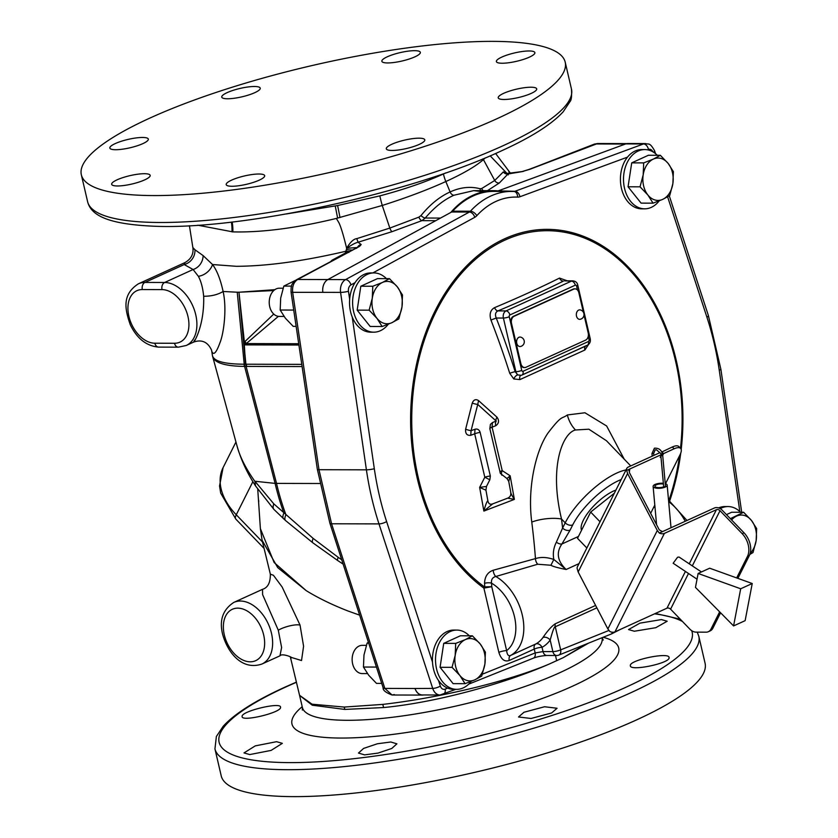 <?xml version="1.0" encoding="UTF-8"?>
<svg xmlns="http://www.w3.org/2000/svg" width="838" height="838" viewBox="0 0 838 838"><rect width="100%" height="100%" fill="white"/><g stroke="black" fill="none" stroke-linecap="round" stroke-linejoin="round"><path stroke-width="1.26" d="M636.388 719.978A248.394 54.082 -13.1 0 0 705.072 663.225L698.808 636.304A248.394 54.082 166.9 0 1 630.124 693.057A248.394 54.082 166.9 0 1 371.171 763.418A248.394 54.082 166.9 0 1 214.947 748.9L221.211 775.831A248.394 54.082 -13.1 0 0 377.435 790.349A248.394 54.082 -13.1 0 0 636.388 719.978M661.412 619.575L639.949 623.137L628.552 629.568L634.335 631.234L655.798 627.693L667.184 621.23L661.412 619.575M669.049 657.641C669.929 651.629 628.846 660.114 630.375 665.655C629.506 671.72 670.568 663.172 669.049 657.641L669.028 657.463M551.645 712.949L557.071 708.257L544.564 706.748L523.949 712.269L518.533 716.982L531.041 718.48L551.645 712.949M377.98 753.1L391.755 748.481L396.898 743.83L390.812 741.997L377.393 743.767L363.619 748.407L358.475 753.058L364.561 754.87L377.98 753.1M249.776 754.567L271.093 750.408L282.343 743.348L276.571 741.693L255.255 745.883L243.994 752.922L249.776 754.567M242.13 716.5C241.197 722.283 281.966 712.447 280.531 707.272C281.474 701.553 240.695 711.315 242.13 716.5L242.151 716.668M549.55 663.895C533.628 670.861 503.942 680.634 472.747 688.103C441.165 695.708 411.165 701.134 382.746 704.402A22.584 10.695 -95.9 0 1 383.595 707.544C437.007 702.485 505.922 683.117 549.56 663.905L563.325 657.631L588.548 643.144M383.595 707.544L344.806 709.43L312.27 705.198L299.585 695.404L290.325 656.856M585.521 644.359L563.325 657.62M529.239 169.36A5.646 3.666 68.7 0 1 529.49 169.234L529.49 169.234A5.646 3.666 68.7 0 1 530.433 169.077L597.567 143.528L594.341 144.126A5.646 3.635 68.8 0 1 595.263 143.968L625.378 144.042M423.578 694.964A11.292 8.087 -89.9 0 1 422.373 695.079A11.292 8.087 -89.9 0 1 415.03 688.49L384.831 688.407L331.565 523.771L318.985 469.709L366.405 469.825A251.222 180.023 90.1 0 0 378.986 523.897L432.712 688.407A11.292 8.087 90.1 0 0 440.044 695.006L455.841 689.328M440.044 695.006L422.331 694.953A11.292 8.087 -89.9 0 1 415.03 688.49L432.712 688.407A5.646 1.645 161.9 0 0 440.327 686.071A5.646 4.043 90.1 0 0 445.125 689.15L447.66 688.134M359.638 615.155L347.875 610.944C332.183 604.827 318.304 598.07 306.226 590.654L274.152 562.539L260.388 528.684L257.748 489.329M313.119 538.373A19.777 4.064 -52.8 0 0 312.763 542.752L337.735 560.549A19.777 2.776 -56.2 0 1 338.164 557.301L313.119 538.373L273.785 503.848L254.962 481.263L275.105 483.39L319.76 483.505M312.763 542.752L285.465 520.471L273.942 509.431A19.777 7.092 -43.6 0 1 273.785 503.848M302.099 366.562L244.392 366.416C224.804 366.122 214.203 362.76 212.59 356.318A5.646 5.489 -10.9 0 1 212.496 355.93L236.997 445.847C240.935 459.622 247.116 472.988 255.548 485.925L254.962 481.263M254.846 481.337C245.524 468.096 239.5 455.998 236.777 445.03M244.392 366.416A5.646 4.043 -89.3 0 1 244.214 364.216C224.49 364.09 213.9 361.251 212.454 355.71L211.773 351.321C213.554 355.762 216.277 352.903 219.944 342.752C223.568 334.205 227.119 309.243 223.118 291.488C220.488 279.431 216.958 270.444 212.538 264.536L203.131 255.611L194.94 249.734C192.834 247.419 192.405 247.21 193.651 249.116M211.553 350.19L211.532 350.064A14.131 13.796 166.2 0 0 211.522 350.054L211.532 350.064A14.131 13.796 166.2 0 1 211.773 351.3L212.454 355.689A5.646 5.489 -10.7 0 0 212.485 355.867L212.485 355.867A5.646 5.489 -10.7 0 1 212.485 355.867L212.496 355.93A5.646 5.489 -10.9 0 1 212.454 355.71M487.423 190.676L499.333 182.988L508.017 173.958L522.367 171.601A5.646 1.278 75.8 0 0 522.095 171.56L528.967 169.444A5.646 3.666 68.7 0 1 529.909 169.276L530.433 169.077M523.3 171.245L529.909 169.276M625.756 143.906A11.292 8.087 -89.9 0 1 627.84 143.528L645.553 143.581A11.292 8.087 90.1 0 0 643.469 143.947L625.756 143.906L498.16 190.896A93.144 66.747 90.1 0 0 493.823 190.687A93.144 66.747 90.1 0 0 450.771 212.475L327.847 279.557A11.292 8.087 -89.9 0 0 322.85 292.347L292.661 292.336C292.106 286.282 293.782 281.997 297.7 279.473L359.492 246.414L361.178 244.539L358.088 242.234L356.768 238.641L389.827 228.072L418.885 217.136L420.98 215.576C430.009 204.535 439.72 196.658 450.1 191.944C460.303 187.293 470.254 186.214 479.965 188.718L481.651 188.56L494.734 180.463L503.345 171.895L507.147 173.717M624.226 459.172L606.639 425.987L584.934 412.767L567.368 414.957C561.209 419.44 562.319 414.318 548.031 432.974C535.932 450.278 527.154 487.716 531.774 522.074A588.527 389.974 65.5 0 1 535.461 558.611L493.247 570.238A5.646 2.996 -104.5 0 0 495.834 576.492C492.524 577.34 491.099 579.561 491.529 583.143A582.871 386.224 65.5 0 1 491.749 586.684L483.893 588.108L498.851 652.362C501.145 659.412 504.602 662.114 509.242 660.459L534.256 649.073A5.646 1.226 166.9 0 1 542.039 647.324L543.024 651.576L535.157 652.949A5.646 3.781 68.1 0 1 533.324 658.176L468.704 684.154M498.851 652.362A5.646 1.226 166.9 0 1 506.634 650.623C507.126 654.834 508.477 656.437 510.688 655.41L535.702 644.013A5.646 4.221 -118.4 0 1 542.039 647.324A50.804 33.667 65.5 0 0 550.178 640.043C552.734 630.668 554.431 626.237 555.28 626.772A5.646 3.74 65.5 0 1 555.248 623.807C551.655 626.216 547.549 630.794 542.94 637.54A5.646 3.949 -144.3 0 1 550.178 640.043L552.87 651.608A5.646 4.043 90.1 0 0 556.704 655.505A5.646 5.646 0 0 0 558.82 655.096A5.646 3.781 -111.9 0 0 560.653 649.869L608.87 630.48M493.247 570.238C487.706 572.165 484.804 576.534 484.542 583.332A5.646 2.095 176.3 0 1 491.529 583.143A39.522 26.188 -114.5 0 1 514.584 617.177A39.522 26.188 -114.5 0 1 506.634 650.623L491.749 586.684L484.49 586.914A188.676 135.201 90.1 0 1 420.959 351.174A188.676 135.201 90.1 0 1 582.148 237.154A188.676 135.201 90.1 0 1 680.498 448.278M484.542 583.332A577.372 382.578 65.5 0 1 484.773 586.977A4.242 2.074 71.5 0 0 484.909 587.878M588.527 344.491L584.893 350.012L519.937 379.583L513.809 378.954L509.745 373.339A589.973 390.927 -114.5 0 0 490.942 320.043C489.183 314.124 490.387 309.987 494.567 307.651A577.623 125.763 166.9 0 0 559.512 278.08L567.274 280.835M506.99 478.55L510.153 475.806L508.792 481.452L506.99 478.55L500.359 473.407L489.853 428.721L490.398 424.416L492.493 422.541L496.211 421.085L477.733 404.429L471.071 430.711L475.02 429.234C477.503 428.627 479.21 429.674 480.143 432.366L490.335 476.047A5.646 1.383 168.4 0 0 484.804 477.22L479.65 487.402L483.872 511.075L514.375 499.396L510.153 475.806L502.213 470.61L492.074 427.16L495.782 425.714C498.977 423.41 499.375 420.571 496.986 417.198L478.571 400.606C475.754 398.825 473.638 399.663 472.234 403.12L465.624 429.234C465.289 433.707 466.996 435.729 470.757 435.289L474.685 433.812L484.804 477.22L489.832 479.786L486.48 486.438L479.65 487.402L485.935 490.188L487.842 500.653C486.752 501.69 485.432 505.157 483.872 511.075L492.702 503.879L507.692 498.149C510.227 497.06 511.232 495.017 510.719 492.042L508.603 480.74M531.774 522.074A22.584 7.196 172.8 0 1 561.523 519.015A610.954 404.827 65.5 0 1 562.602 528.045L556.359 542.186C553.541 547.832 552.692 553.583 553.824 559.459C546.942 557.134 540.824 556.851 535.461 558.611A5.646 3.383 -106.9 0 0 537.713 564.236L495.834 576.492A45.158 29.927 65.5 0 1 522.818 617.585A45.158 29.927 65.5 0 1 510.688 655.41A5.646 3.74 65.5 0 0 509.242 660.459M630.752 465.928L606.461 440.746L588.873 429.203L575.476 429.978C563.22 432.743 548.639 465.509 561.523 519.015L565.21 522.839L562.602 528.045A5.646 3.729 -153.3 0 0 570.112 530.098L561.921 543.977C555.982 552.609 557.385 561.114 566.132 569.494C557.867 567.85 552.797 566.436 550.933 565.252L537.713 564.236M581.551 530.255A29.487 10.402 -44 0 1 589.816 510.415A29.487 10.402 -44 0 1 613.447 491.089A29.487 10.402 -44 0 1 615.909 490.094M654.949 506.665L653.472 507.692M613.049 632.25L611.489 633.916L558.82 655.096M578.995 563.628L566.132 569.494L553.824 559.459L550.933 565.252M578.44 536.456L561.921 543.977A5.646 2.734 -146 0 1 556.359 542.186M614.338 493.226L590.675 512.07L577.508 538.31L586.841 547.989M600.018 521.749L590.675 512.07M672.369 446.968A16.938 5.971 -44 0 1 678.864 446.581L680.624 448.403A16.938 5.971 136 0 0 674.129 448.791L672.369 446.968L661.653 452.08M652.215 453.327L653.556 453.662L655.18 449.88L656.364 449.744L659.862 452.667L628.196 467.091A5.646 3.729 26.7 0 0 626.824 468.358A5.646 3.729 26.7 0 0 626.677 470.411L627.589 473.501L578.157 571.966L577.246 568.876A5.646 3.729 -153.3 0 1 577.392 566.834L626.824 468.358M650.644 513.338L654.803 505.052M665.508 483.725L679.974 454.898A16.938 5.971 136 0 0 680.624 448.403M628.877 470.83L629.809 468.976L626.677 470.411M737.88 578.356L749.319 555.584A16.938 11.219 65.5 0 0 744.018 532.811L722.01 509.996A5.646 3.729 -153.3 0 0 714.5 507.954L662.47 531.638L659.265 529.867L629.317 472.433L629.809 468.976L629.097 469.678M662.47 531.638L659.338 533.073L657.306 530.485L627.589 473.501M659.873 452.667L661.632 454.489L660.197 457.328L660.983 456.982M629.809 468.976L661.632 454.489M661.79 451.787L663.549 453.609L662.68 455.348M663.549 453.609L674.129 448.791M578.157 571.966L607.875 628.961L609.907 631.538A5.646 3.729 -153.3 0 0 614.956 631.873L666.985 608.179L685.421 571.432M719.653 611.834L711.022 629.034A11.292 7.479 -114.5 0 1 708.361 631.705A11.292 7.479 -114.5 0 1 706.183 632.166L696.001 632.135A11.292 7.479 -114.5 0 1 689.705 628.982L670.589 609.163A2.713 1.791 26.7 0 0 666.985 608.179M692.314 565.88L720.02 510.688L742.175 533.659A16.938 11.219 -114.5 0 1 747.465 556.422L736.675 577.927M711.022 629.034L712.866 628.196A11.292 7.479 65.5 0 1 710.215 630.867L708.361 631.705M712.866 628.196L720.596 612.788M720.02 510.688A2.713 1.791 26.7 0 0 716.417 509.703L664.387 533.397A5.646 3.729 -153.3 0 1 659.338 533.073M697.038 579.184L673.155 563.251L677.596 557.228L679.094 557.061L701.427 571.956M733.585 625.923L745.129 620.665L752.231 583.52L709.671 568.206L698.127 573.464L695.467 587.396L733.585 625.923L740.687 588.779L698.127 573.464M752.231 583.52L740.687 588.779M663.35 483.296A7.06 2.472 -5.1 0 0 655.012 484.469A7.06 2.472 -5.1 0 0 653.116 486.396A7.06 2.472 -5.1 0 0 657.662 488.282A7.06 2.472 -5.1 0 0 665.278 487.056A7.06 2.472 -5.1 0 0 667.174 485.129A7.06 2.472 -5.1 0 0 665.236 483.652M663.665 486.826A5.206 1.823 174.9 0 1 658.144 487.611A5.206 1.823 174.9 0 1 654.96 486.229A5.206 1.823 174.9 0 1 656.364 484.804A5.206 1.823 174.9 0 1 663.424 484.081M665.236 486.595L663.686 486.962L660.889 455.966M586.715 345.507L522.221 374.89M586.129 345.696L568.709 353.783L587.218 345.361A4.242 2.818 65.5 0 0 588.423 341.506A1.404 1.006 90.1 0 0 589.062 339.736A4.242 0.922 -13.1 0 0 590.235 338.762C590.769 341.695 589.763 343.894 587.218 345.361M583.384 312.228L578.849 292.745A5.646 4.043 90.1 0 0 575.015 288.848A5.646 4.043 90.1 0 0 573.758 289.131L514.113 316.282A5.646 4.043 90.1 0 0 511.515 323.405L520.88 363.65A5.646 4.043 90.1 0 0 524.714 367.547A5.646 4.043 90.1 0 0 525.971 367.264L585.615 340.113A5.646 4.043 90.1 0 0 588.213 332.99L584.002 314.879M574.7 288.869A5.646 4.043 90.1 0 0 574.386 288.848A5.646 4.043 90.1 0 0 573.119 289.131L513.485 316.282A5.646 4.043 90.1 0 0 510.876 323.405L520.251 363.65A5.646 4.043 90.1 0 0 524.085 367.547A5.646 4.043 90.1 0 0 524.399 367.526M580.252 319.288A4.798 4.798 0 0 0 580.273 309.924A4.745 3.394 90.1 0 0 578.67 310.091A4.745 3.394 90.1 0 0 576.418 315.716A4.745 3.394 90.1 0 0 580.252 319.288A4.745 3.394 90.1 0 0 580.776 319.11M520.534 346.482A4.798 4.798 0 0 0 520.555 337.117A4.745 3.394 90.1 0 0 518.952 337.285A4.745 3.394 90.1 0 0 516.7 342.91A4.745 3.394 90.1 0 0 520.534 346.482A4.745 3.394 90.1 0 0 521.058 346.304M521.299 375.298L521.802 375.141A4.242 2.818 65.5 0 1 521.299 375.298L517.821 374.932L515.181 371.705A4.242 0.576 -17.6 0 0 509.745 373.339M577.497 290.042L576.575 286.072A1.404 1.006 90.1 0 0 575.308 285.171L509.892 314.962A1.404 1.006 90.1 0 0 509.253 316.722L521.739 370.396A4.242 0.922 166.9 0 1 515.883 371.705L515.181 371.705A594.194 393.724 -114.5 0 0 496.243 318.021L490.942 320.043M576.575 286.072A4.242 0.922 -13.1 0 0 577.749 285.098C577.277 282.553 575.591 281.128 572.679 280.856A5.646 4.043 90.1 0 0 571.411 281.128L505.995 310.919A5.646 4.043 90.1 0 0 503.397 318.042L515.883 371.705A5.646 4.043 90.1 0 0 517.821 374.932A4.242 2.168 -57 0 0 513.809 378.954M509.253 316.722A4.242 0.922 166.9 0 1 503.397 318.042L496.243 318.021C494.87 314.543 495.436 312.165 497.94 310.898A4.242 2.556 67.2 0 1 494.567 307.651M575.308 285.171A4.242 2.818 -114.5 0 0 571.411 281.128L564.508 280.835L572.679 280.856M509.892 314.962A4.242 2.818 -114.5 0 0 505.995 310.919L497.94 310.898A581.761 126.664 166.9 0 0 563.356 281.107A4.242 3.059 63.5 0 1 559.512 278.08M486.48 486.438L485.935 490.188M487.842 500.653C488.428 503.753 490.052 504.832 492.702 503.879M510.824 493.027L510.719 492.042C510.499 492.765 511.714 495.227 514.375 499.396L507.692 498.149M490.335 476.047L489.832 479.786M475.02 429.234L474.685 433.812A5.646 1.068 165.3 0 1 480.143 432.366M470.757 435.289L471.071 430.711A5.646 0.786 -164.9 0 1 465.624 429.234M472.234 403.12A5.646 0.974 -166.7 0 0 477.733 404.429L478.571 400.606M496.986 417.198A5.646 2.598 -47.3 0 0 496.18 421.053L496.169 421.158A5.646 3.069 68.6 0 1 496.211 421.085L496.18 421.022M495.782 425.714A5.646 3.069 68.6 0 1 496.159 421.147M489.821 428.606A5.646 1.068 -14.7 0 1 492.074 427.16L492.493 422.541M501.847 475.209A5.646 3.143 -57.1 0 1 502.213 470.61A5.646 1.383 -11.6 0 0 499.982 472.15M284.04 316.439L279.305 316.418A14.11 10.119 -89.9 0 1 269.721 306.687A14.11 10.119 -89.9 0 1 279.379 288.199L283.108 288.209M296.139 326.38L293.206 326.37L285.37 318.199L280.185 310.029L293.719 310.07M291.467 286.114L283.831 286.104L280.688 298.066L280.185 310.029M295.51 280.342L283.831 286.104M285.465 520.471A19.777 5.374 -48.8 0 1 285.915 514.721A207.269 148.525 90.1 0 1 276.53 483.39L246.1 366.416A5.646 4.043 -89.9 0 1 245.922 364.216L246.854 366.416M301.774 364.362L246.1 364.216M273.754 290.556L238.977 292.221L245.544 364.226L244.308 344.879A10.842 1.927 -3.7 0 1 243.984 344.952L245.01 341.485L273.743 314.072M245.922 364.216L243.984 344.952M274.843 289.676L238.977 292.221L244.413 342.218A10.842 3.174 37.1 0 1 245.764 343.831L246.267 343.59A10.842 3.876 44.1 0 0 245.01 341.485M298.904 345.026L244.308 344.879L245.764 343.831M298.716 343.727L246.267 343.59L278.394 316.366M330.402 261.812L332.005 260.23L345.371 253.045L346.377 249.567A10.842 1.592 7.5 0 0 352.484 250.059M345.507 253.82L345.329 253.055M345.549 253.799L345.371 253.045M394.289 694.566L392.069 695.006C385.752 692.617 382.777 690.219 383.144 687.799L329.879 523.163L317.361 469.395L291.048 292.033L291.132 287.476C292.2 285.339 290.116 285.109 296.443 279.787L355.123 248.645A5.646 3.813 62.3 0 1 356.36 248.341M355.354 248.53A5.646 3.813 62.3 0 1 355.584 248.394A5.646 3.813 62.3 0 1 356.831 248.09M355.123 248.645L357.365 247.294A5.646 4.819 51.5 0 1 359.492 246.414M357.365 247.294L360.392 245.607M197.862 225.213L232.838 231.885C261.865 232.587 296.369 228.104 336.342 218.435L382.254 205.467C406.713 197.663 427.904 189.681 445.837 181.532C463.278 173.571 475.806 166.27 483.421 159.608L485.212 157.932M356.988 247.566L346.639 248.278M336.342 218.435L338.887 222.678C340.877 226.679 343.465 235.216 346.639 248.289C350.2 242.182 353.573 238.966 356.768 238.641M346.534 248.488L346.513 248.53C351.112 245.105 354.977 242.999 358.088 242.234L392.058 231.655L421.891 220.656L425.233 218.027C434.377 207.29 443.941 199.695 453.924 195.244L473.711 190.635L482.898 191.766M498.16 190.896L514.961 191.284A5.646 4.043 -89.9 0 1 513.924 191.473A5.646 4.043 -89.9 0 1 513.914 191.473A5.646 3.939 -87.3 0 0 513.799 191.462A93.144 66.747 90.1 0 0 511.704 191.41A93.144 66.747 90.1 0 0 470.39 211.228A5.646 4.043 -89.9 0 1 469.364 212.045L345.57 279.609A11.292 8.087 90.1 0 0 340.574 292.389L366.405 469.825A5.646 0.796 171.7 0 0 374.314 468.704A245.576 175.98 90.1 0 0 386.611 521.561L432.492 662.072M627.505 157.125L519.927 196.752A11.292 8.087 -89.9 0 1 517.591 197.119A5.646 3.939 -87.3 0 0 513.914 191.473L493.98 191.368A93.144 66.747 90.1 0 0 452.667 211.186L470.39 211.228A5.646 3.09 -137.5 0 1 476.812 215.68A11.292 8.087 -89.9 0 1 474.769 217.314L372.868 272.926M450.771 212.475L451.651 211.993A5.646 4.043 90.1 0 0 452.667 211.186M440.537 218.069L425.233 218.027A4.515 1.865 39.4 0 1 420.98 215.576M286.303 213.973L337.599 205.53L379.855 195.883C404.356 189.378 425.536 182.087 443.428 173.979L445.826 172.869M194.94 249.734A14.131 13.67 -45.5 0 1 184.203 264.557L184.894 262.629C190.97 259.183 193.651 254.281 192.918 247.933L189.419 225.715M184.894 262.629L138.396 283.81C121.51 294.777 125.103 309.683 130.257 324.694C136.961 338.562 146.43 346.042 158.665 347.11L178.347 347.162L186.162 345.507A33.876 22.448 -114.5 0 0 194.385 310.008A33.876 22.448 -114.5 0 0 164.625 282.479L144.943 282.427L184.203 264.557L193.107 269.511A14.131 13.031 -71 0 0 203.131 255.611M194.678 340.019C190.257 347.749 204.671 330.287 203.665 296.254C202.848 287.926 201.078 281.275 198.355 276.299L193.107 269.511L164.625 282.479A5.646 4.043 -89.9 0 0 162.027 289.602L142.345 289.55A5.646 4.043 -89.9 0 1 144.943 282.427A33.876 22.448 -114.5 0 0 138.396 283.81M245.544 364.226L244.214 364.216L237.248 292.211L238.977 292.221M341.736 559.805L338.164 557.301M422.373 695.079L392.069 695.006L384.831 688.407A5.646 1.666 -17.9 0 1 383.144 687.799M211.773 351.321A14.131 13.796 166 0 0 211.522 350.043L211.522 350.043C207.74 342.009 201.874 339.317 193.913 341.977L186.162 345.507M503.345 171.895A4.515 4.368 29.4 0 0 508.017 173.958L508.299 174.859M480.782 190.655A4.515 3.436 103.7 0 1 479.965 188.718M502.161 63.238A19.756 4.305 -13.1 0 0 523.551 59.372A19.756 4.305 -13.1 0 0 534.874 52.626A19.756 4.305 -13.1 0 0 529.092 50.971A19.756 4.305 -13.1 0 0 507.702 54.837A19.756 4.305 -13.1 0 0 496.379 61.583A19.756 4.305 -13.1 0 0 502.161 63.238M496.525 118.923A248.394 54.082 -13.1 0 0 565.21 62.169A248.394 54.082 -13.1 0 0 408.986 47.651A248.394 54.082 -13.1 0 0 150.023 118.022A248.394 54.082 -13.1 0 0 81.338 174.775A248.394 54.082 -13.1 0 0 237.563 189.294A248.394 54.082 -13.1 0 0 496.525 118.923M498.201 97.669A19.756 4.305 -13.1 0 0 498.222 97.837A19.756 4.305 -13.1 0 0 518.062 97.627A19.756 4.305 -13.1 0 0 536.729 89.048A19.756 4.305 -13.1 0 0 536.708 88.88A19.756 4.305 -13.1 0 0 516.868 89.079A19.756 4.305 -13.1 0 0 498.201 97.669M391.775 144.283A19.756 4.305 -13.1 0 0 386.308 148.797A19.756 4.305 -13.1 0 0 398.731 149.95A19.756 4.305 -13.1 0 0 419.335 144.356A19.756 4.305 -13.1 0 0 424.793 139.841A19.756 4.305 -13.1 0 0 412.369 138.679A19.756 4.305 -13.1 0 0 391.775 144.283M245.22 175.781A19.756 4.305 -13.1 0 0 226.197 184.622A19.756 4.305 -13.1 0 0 245.66 184.496A19.756 4.305 -13.1 0 0 264.682 175.655A19.756 4.305 -13.1 0 0 245.22 175.781M144.387 173.707A19.756 4.305 -13.1 0 0 122.997 177.572A19.756 4.305 -13.1 0 0 111.674 184.318A19.756 4.305 -13.1 0 0 117.456 185.973A19.756 4.305 -13.1 0 0 138.846 182.108A19.756 4.305 -13.1 0 0 150.17 175.362A19.756 4.305 -13.1 0 0 144.387 173.707M148.347 139.286A19.756 4.305 -13.1 0 0 148.326 139.118A19.756 4.305 -13.1 0 0 128.486 139.318A19.756 4.305 -13.1 0 0 109.809 147.907A19.756 4.305 -13.1 0 0 109.841 148.075A19.756 4.305 -13.1 0 0 129.68 147.865A19.756 4.305 -13.1 0 0 148.347 139.286M254.773 92.672A19.756 4.305 -13.1 0 0 260.241 88.158A19.756 4.305 -13.1 0 0 247.818 86.995A19.756 4.305 -13.1 0 0 227.213 92.599A19.756 4.305 -13.1 0 0 221.756 97.114A19.756 4.305 -13.1 0 0 234.179 98.266A19.756 4.305 -13.1 0 0 254.773 92.672M401.329 61.174A19.756 4.305 -13.1 0 0 420.351 52.333A19.756 4.305 -13.1 0 0 400.889 52.448A19.756 4.305 -13.1 0 0 381.866 61.289A19.756 4.305 -13.1 0 0 401.329 61.174M367.421 673.584L362.215 673.574A14.11 10.119 -89.9 0 1 352.63 663.843A14.11 10.119 -89.9 0 1 362.288 645.344L366.342 645.354M376.43 667.069L363.462 667.038L368.657 675.198L376.482 683.379L381.719 683.389M363.462 667.038L363.975 655.065L367.117 643.102L368.678 643.113M367.117 643.102L368.416 642.296M388.287 324.233A29.623 21.233 -89.9 0 1 380.389 330.717A29.623 21.233 -89.9 0 1 373.758 332.183L370.679 332.173A29.623 21.233 -89.9 0 1 349.781 307.179A29.623 21.233 -89.9 0 1 364.195 274.382A29.623 21.233 -89.9 0 1 370.825 272.916L373.916 272.926A29.623 21.233 -89.9 0 1 386.412 278.645M373.758 332.183A29.623 21.233 -89.9 0 1 352.861 307.179A29.623 21.233 -89.9 0 1 367.285 274.393A29.623 21.233 -89.9 0 1 373.916 272.926M389.461 278.656L377.488 278.625L360.822 286.219L357.166 310.144L370.187 326.485L382.159 326.516L376.974 318.356L369.139 310.175L372.281 298.213L372.795 286.25L382.442 282.458L389.461 278.656L397.296 286.826L402.481 294.997L401.978 306.959L398.836 318.922L391.817 322.724L382.159 326.516M360.822 286.219L372.795 286.25M357.166 310.144L369.139 310.175M376.974 318.356A21.18 15.178 -89.9 0 1 372.281 298.213A21.18 15.178 -89.9 0 1 382.442 282.458A21.18 15.178 -89.9 0 1 397.296 286.826A21.18 15.178 -89.9 0 1 401.978 306.959A21.18 15.178 -89.9 0 1 391.817 322.724A21.18 15.178 -89.9 0 1 376.974 318.356M659.181 200.879A29.623 21.233 -89.9 0 1 651.294 207.363A29.623 21.233 -89.9 0 1 644.663 208.83L641.573 208.819A29.623 21.233 -89.9 0 1 620.675 183.815A29.623 21.233 -89.9 0 1 635.099 151.029A29.623 21.233 -89.9 0 1 641.73 149.562L644.81 149.573A29.623 21.233 -89.9 0 1 657.306 155.292M644.663 208.83A29.623 21.233 -89.9 0 1 623.755 183.826A29.623 21.233 -89.9 0 1 638.179 151.039A29.623 21.233 -89.9 0 1 644.81 149.573M660.354 155.302L648.382 155.271L631.716 162.865L628.06 186.79L641.091 203.131L653.064 203.163L647.868 194.992L640.043 186.822L643.186 174.859L643.689 162.897L653.347 159.094L660.354 155.302L668.19 163.473L673.385 171.643L672.872 183.606L669.73 195.568L662.711 199.371L653.064 203.163M631.716 162.865L643.689 162.897M628.06 186.79L640.043 186.822M647.868 194.992A21.18 15.178 -89.9 0 1 643.186 174.859A21.18 15.178 -89.9 0 1 653.347 159.094A21.18 15.178 -89.9 0 1 668.19 163.473A21.18 15.178 -89.9 0 1 672.872 183.606A21.18 15.178 -89.9 0 1 662.711 199.371A21.18 15.178 -89.9 0 1 647.868 194.992M718.595 507.912A29.623 21.233 -89.9 0 1 725.006 506.55L728.086 506.561A29.623 21.233 -89.9 0 1 740.583 512.28M720.24 508.635A29.623 21.233 -89.9 0 1 721.455 508.017A29.623 21.233 -89.9 0 1 728.086 506.561M730.359 518.649L743.641 512.28L731.658 512.248L726.462 514.616M743.641 512.28L751.466 520.461L756.662 528.621L756.148 540.594L753.006 552.556L749.801 554.463M731.605 519.948A21.18 15.178 -89.9 0 1 736.623 516.082A21.18 15.178 -89.9 0 1 751.466 520.461A21.18 15.178 -89.9 0 1 756.148 540.594A21.18 15.178 -89.9 0 1 750.146 553.415M469.311 635.801A29.623 21.233 90.1 0 0 456.825 630.082L453.735 630.071A29.623 21.233 90.1 0 0 447.104 631.538A29.623 21.233 90.1 0 0 432.68 664.325A29.623 21.233 90.1 0 0 453.578 689.328L456.668 689.339A29.623 21.233 90.1 0 0 463.299 687.872A29.623 21.233 90.1 0 0 471.186 681.388M456.825 630.082A29.623 21.233 90.1 0 0 450.195 631.548A29.623 21.233 90.1 0 0 435.77 664.335A29.623 21.233 90.1 0 0 456.668 689.339M472.37 635.812L460.397 635.78L443.721 643.364L440.076 667.299L453.096 683.64L465.069 683.672L459.884 675.501L452.049 667.331L455.191 655.368L455.704 643.395L465.352 639.604L472.37 635.812L480.205 643.982L485.391 652.153L484.888 664.115L481.745 676.077L474.727 679.88L465.069 683.672M443.721 643.364L455.704 643.395M440.076 667.299L452.049 667.331M459.884 675.501A21.18 15.178 -89.9 0 1 455.191 655.368A21.18 15.178 -89.9 0 1 465.352 639.604A21.18 15.178 -89.9 0 1 480.205 643.982A21.18 15.178 -89.9 0 1 484.888 664.115A21.18 15.178 -89.9 0 1 474.727 679.88A21.18 15.178 -89.9 0 1 459.884 675.501M258.753 501.889L258.607 499.993M306.226 590.654L277.734 567.63L262.105 540.29L260.388 528.684M382.746 704.402L344.167 707.063L312.061 704.203L299.564 695.31M290.807 657.264L301.523 660.533L303.586 646.245L300.035 625.075L282.113 586.956L273.418 575.266L270.349 574.156C270.454 582.62 267.846 587.679 262.524 589.334L233.812 602.407A33.876 22.448 65.5 0 1 271.481 633.287A33.876 22.448 65.5 0 1 261.885 664.052L279.944 655.829L281.62 647.544L278.289 630.186L262.608 594.613L262.524 589.334M691.685 630.658A242.852 52.878 166.9 0 1 625.012 687.673A242.852 52.878 166.9 0 1 290.095 762.611A242.852 52.878 166.9 0 1 286.25 686.793A242.852 52.878 166.9 0 1 296.443 682.289M654.572 613.835A242.852 52.878 166.9 0 1 682.499 621.513M603.15 637.268A167.726 36.516 166.9 0 1 572.323 686.291A167.726 36.516 166.9 0 1 367.547 737A167.726 36.516 166.9 0 1 302.204 706.685M302.35 710.079L302.382 707.419A153.836 33.489 -13.1 0 0 347.351 720.303A153.836 33.489 166.9 0 0 559.512 672.83A153.836 33.489 166.9 0 0 602.051 637.708M556.694 660.753L555.479 655.494M528.967 169.444L538.08 165.976A5.646 3.635 68.8 0 1 539.012 165.809M283.527 518.743A19.777 5.657 -48 0 1 283.873 513.024A207.248 148.515 90.1 0 1 275.105 483.39L244.602 366.416A5.646 4.043 -89.9 0 1 244.424 364.216M522.367 171.601L523.656 171.266M653.567 152.244A5.646 1.645 -18.1 0 0 654.572 150.767C649.492 141.664 648.591 144.838 645.553 143.581M652.865 151.804A5.646 4.043 90.1 0 0 648.434 149.426A5.646 3.802 -110.2 0 0 643.469 143.947L514.961 191.284A5.646 3.802 -110.2 0 1 519.927 196.752M355.05 282.647L350.975 284.878A5.646 4.043 90.1 0 0 348.472 291.268L349.656 299.334M517.591 197.119A87.508 62.703 90.1 0 0 476.812 215.68M648.434 149.426L647.407 149.803M739.828 511.536L719.234 370.092A245.576 175.98 90.1 0 0 706.926 317.246L667.624 196.857M484.49 586.914A4.242 2.629 125.9 0 0 483.893 588.108A190.027 136.175 -89.9 0 1 419.985 350.378A190.027 136.175 -89.9 0 1 582.703 236.023A190.027 136.175 -89.9 0 1 681.189 449.451M680.739 453.159A190.027 136.175 -89.9 0 1 669.709 500.81M542.94 637.54A45.158 29.927 65.5 0 1 535.702 644.013A5.646 3.74 -114.5 0 0 534.256 649.073L535.157 652.949L482.405 674.161M438.504 680.487L440.327 686.071M352.232 317.089L374.314 468.704M350.975 284.878A5.646 3.666 -118.6 0 0 345.57 279.609L327.847 279.557M348.472 291.268A5.646 0.796 171.7 0 1 340.574 292.389L322.85 292.347M386.611 521.561A5.646 1.645 161.9 0 1 378.986 523.897L331.565 523.771A5.646 1.666 -17.9 0 1 329.879 523.163M445.125 689.15A5.646 3.781 68.1 0 1 443.292 694.377M533.324 658.176C537.043 656.741 541.558 655.84 546.858 655.473L546.858 655.473A5.646 4.043 -89.9 0 1 543.024 651.576L552.87 651.608A5.646 1.226 166.9 0 0 560.653 649.869L555.28 626.772L596.855 607.843M668.965 500.307A188.676 135.201 90.1 0 0 679.555 455.746M567.368 414.957A22.584 14.958 -114.5 0 0 575.476 429.978M626.038 469.919A50.804 17.923 136 0 0 565.21 522.839A5.646 3.729 -153.3 0 0 572.731 524.892L570.112 530.098M621.22 479.525A45.158 15.932 136 0 0 572.731 524.892M685.254 521.267A45.158 29.927 -114.5 0 0 668.672 501.7M719.234 370.092A5.646 0.796 -8.3 0 0 720.879 369.275L708.361 315.476L669.29 195.851M706.926 317.246A5.646 1.645 -18.1 0 0 708.361 315.476M595.609 605.434L555.248 623.807M670.589 609.163L688.501 573.485M749.319 555.584L747.465 556.422M744.018 532.811L742.175 533.659M689.245 563.827L716.417 509.703M664.387 533.397L614.956 631.873M657.306 530.485L607.875 628.961M662.418 455.453L660.92 455.903M653.975 455.348L653.535 453.211M520.691 375.508A4.242 2.556 -113.4 0 0 519.937 379.583M521.739 370.396A1.404 1.006 90.1 0 0 523.006 371.286L588.423 341.506M523.006 371.286A4.242 2.818 65.5 0 1 521.802 375.141L540.311 366.719M589.062 339.736L588.255 336.279M573.119 289.131L573.758 289.131M513.485 316.282L514.113 316.282M520.251 363.65L520.88 363.65M510.876 323.405L511.515 323.405M585.511 346.136A4.242 3.059 -115.7 0 0 584.893 350.012M317.361 469.395A5.646 0.786 -8.4 0 0 318.985 469.709L292.661 292.336A5.646 0.786 -8.4 0 1 291.048 292.033M327.868 279.546L297.7 279.473A5.646 3.834 62.1 0 0 296.443 279.787M198.355 276.299A14.131 10.496 -37.8 0 0 212.538 264.536L236.358 266.306C267.217 266.149 303.827 261.1 346.178 251.18L349.771 251.547M347.843 252.584A10.842 1.571 7.4 0 1 346.021 252.385M357.669 247.042A5.646 5.374 24.8 0 1 361.178 244.539M379.855 195.883A33.876 8.223 74.9 0 0 382.254 205.467L389.827 228.072A4.515 1.278 71.2 0 0 392.058 231.655M418.885 217.136A4.515 2.032 68.2 0 0 421.891 220.656L435.718 220.687M474.769 217.314A5.646 3.666 -118.6 0 0 469.364 212.045L451.651 211.993M443.428 173.979A33.876 22.448 65.5 0 0 445.837 181.532L450.1 191.944A4.515 2.996 65.5 0 0 453.924 195.244M483.002 158.843A33.876 31.058 42.6 0 0 483.421 159.608L494.734 180.463A4.515 4.106 52.7 0 0 499.333 182.988M231.99 231.854A33.876 24.417 88.6 0 0 231.351 222.112M232.838 231.885A33.876 24.239 88.4 0 0 232.178 222.007M223.118 291.498C217.702 294.714 211.218 296.296 203.665 296.254M223.118 291.488L237.248 292.211M142.345 289.55A28.23 18.708 -114.5 0 0 128.895 316.335A28.23 18.708 -114.5 0 0 154.831 343.213A5.646 4.043 90.1 0 0 158.665 347.11M154.831 343.213L174.514 343.266A28.23 18.708 -114.5 0 0 187.963 316.481A28.23 18.708 -114.5 0 0 162.027 289.602M174.514 343.266A5.646 4.043 90.1 0 0 178.347 347.162M509.85 173.696L508.436 170.533L495.604 153.48M483.358 190.666A4.515 3.75 61.2 0 1 481.651 188.56M507.283 173.738L490.178 155.837M87.613 201.696C91.311 216.455 110.386 224.291 153.993 226.218C240.935 230.167 410.767 193.316 501.187 150.976C530.988 137.453 551.645 124.38 563.188 111.789L570.029 101.555C571.39 100.256 571.872 96.108 571.474 89.1A248.394 54.082 166.9 0 1 502.79 145.854A248.394 54.082 166.9 0 1 243.837 216.214A248.394 54.082 166.9 0 1 87.613 201.696L81.338 174.775M337.609 218.121A33.876 1.582 78.9 0 0 335.221 205.98M340.008 217.513A33.876 1.058 78.7 0 0 337.599 205.53M347.634 252.699A5.646 3.834 62.1 0 1 348.891 252.385M235.949 442.014L223.086 467.635A62.096 41.031 26.7 0 0 236.253 514.773L262.524 542.008M252.887 481.641L236.253 514.773A11.292 3.981 136 0 0 235.824 519.11L264.085 548.398M344.188 707.063A22.584 16.132 -89.1 0 1 344.827 709.43M344.167 707.063A22.584 16.132 -89.1 0 1 344.806 709.43M300.035 625.075A14.131 3.781 -16.4 0 0 278.289 630.186M263.687 635.036A28.23 18.708 65.5 0 1 250.248 661.811A28.23 18.708 65.5 0 1 224.322 634.932A28.23 18.708 65.5 0 1 237.762 608.147A28.23 18.708 65.5 0 1 263.687 635.036M296.39 682.101L285.224 687.024C255.401 700.568 234.724 713.641 223.201 726.253L216.372 736.487L214.947 748.9M655.337 613.479L680.236 619.167M697.258 632.135L698.808 636.304M602.04 637.687L603.255 640.064M538.08 165.976L594.341 144.126M255.517 485.883L273.942 509.431M626.918 143.602L597.567 143.528M668.515 500.024L686.982 520.482M741.703 512.28L720.879 369.275M655.515 153.647L654.572 150.767M611.698 633.821L620.256 629.453M546.858 655.473L556.704 655.505M656.573 524.703L653.116 486.396M652.194 456.155L651.964 453.578L654.415 448.194C659.276 447.921 662.041 450.404 662.722 455.652L665.529 486.805M671.018 527.751L667.174 485.129M590.235 338.762L577.749 285.098M574.386 288.848L575.015 288.848M524.085 367.547L524.714 367.547M473.711 190.635L493.823 190.687M337.735 560.549L343.13 564.11M510.761 173.613L508.436 170.533M522.095 171.56L506.466 173.497L507.681 174.503M571.474 89.1L565.21 62.169M262.105 540.29L270.349 574.156M235.824 519.11L220.687 493.142L219.546 485.946L223.086 467.635M302.382 707.419L299.585 695.404M291.299 657.799C293.897 657.83 281.945 652.812 279.944 655.829M233.812 602.407C222.824 609.645 219.106 620.33 222.667 634.46C227.789 652.792 241.993 670.746 261.885 664.052"/></g></svg>
